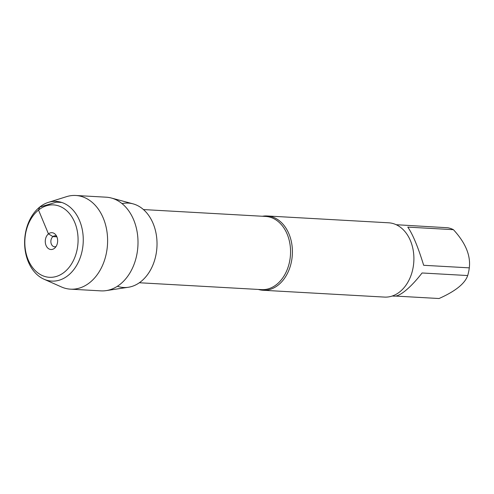 <?xml version="1.0" encoding="UTF-8"?>
<svg xmlns="http://www.w3.org/2000/svg" width="494" height="494" viewBox="0 0 494 494"><rect width="100%" height="100%" fill="white"/><g stroke="black" fill="none" stroke-linecap="round" stroke-linejoin="round"><path stroke-width="0.74" d="M262.468 216.255A37.204 27.3 93.2 0 1 267.168 215.971A37.204 27.3 93.2 0 1 291.781 243.906A37.204 27.3 93.2 0 1 278.338 284.97A37.204 27.3 93.2 0 1 262.987 290.256A37.204 27.3 93.2 0 1 258.356 289.447M262.987 290.256L384.48 297.092A37.204 27.3 -86.8 0 0 413.824 261.474A37.204 27.3 -86.8 0 0 388.655 222.8L267.168 215.971M396.207 224.714L447.805 227.765A35.716 26.207 93.2 0 1 453.412 229.679L407.778 227.11C412.706 234.131 418.004 246.858 423.667 265.29L469.3 267.853A35.716 26.207 93.2 0 1 467.695 275.547L422.067 272.978C416.207 280.543 410.594 286.501 405.228 290.855C400.665 294.486 397.083 296.252 394.496 296.159L392.193 296.029M395.756 296.085L439.049 298.518C455.406 291.244 464.953 283.587 467.695 275.547M453.412 229.679C465.515 242.782 470.813 255.509 469.3 267.853M122.037 203.614A42.268 31.011 93.2 0 1 156.938 247.037A42.268 31.011 93.2 0 1 117.393 286.273M111.36 198.026L133.022 203.843A42.268 31.011 93.2 0 1 156.728 237.978A42.268 31.011 93.2 0 1 141.037 281.481A42.268 31.011 93.2 0 1 128.329 287.267L106.154 290.62A46.911 34.419 -86.8 0 0 120.264 284.198A46.911 34.419 -86.8 0 0 137.678 235.916A46.911 34.419 -86.8 0 0 111.36 198.026A46.911 34.419 -86.8 0 0 106.173 197.192L75.773 195.482A46.911 34.419 -86.8 0 0 66.499 196.668L48.289 202.404A39.915 29.288 -86.8 0 0 24.7 239.596A39.915 29.288 -86.8 0 0 43.966 279.203A39.915 29.288 -86.8 0 0 68.166 275.417A39.915 29.288 -86.8 0 0 81.485 226.246A39.915 29.288 -86.8 0 0 48.289 202.404M56.069 246.494A5.49 4.032 93.2 0 1 54.587 246.784A5.49 4.032 93.2 0 1 50.956 242.659A5.49 4.032 93.2 0 1 52.938 236.595A5.49 4.032 93.2 0 1 55.205 235.811A5.49 4.032 93.2 0 1 56.643 236.268M43.966 279.203L61.423 286.946A46.911 34.419 -86.8 0 0 70.506 289.163A46.911 34.419 -86.8 0 0 89.859 282.494A46.911 34.419 -86.8 0 0 106.815 230.71A46.911 34.419 -86.8 0 0 75.773 195.482M70.506 289.163L100.906 290.873A46.911 34.419 -86.8 0 0 106.154 290.62M54.457 248.315A8.423 6.181 -86.8 0 0 54.933 247.895A8.423 6.181 -86.8 0 0 55.674 234.743A8.423 6.181 -86.8 0 0 48.455 233.89A8.423 6.181 -86.8 0 0 46.041 245.444A8.423 6.181 -86.8 0 0 54.457 248.315M64.374 272.145A36.253 26.596 93.2 0 1 24.824 241.757A36.253 26.596 93.2 0 1 65.165 209.407A36.253 26.596 93.2 0 1 64.374 272.145M61.762 202.454L56.421 202.157L39.711 207.072L38.532 210.067L48.455 233.89L52.938 236.595L56.89 236.817M139.339 282.753L261.579 289.626A36.655 26.892 -86.8 0 0 290.484 254.54A36.655 26.892 -86.8 0 0 265.692 216.44L143.451 209.567"/></g></svg>
